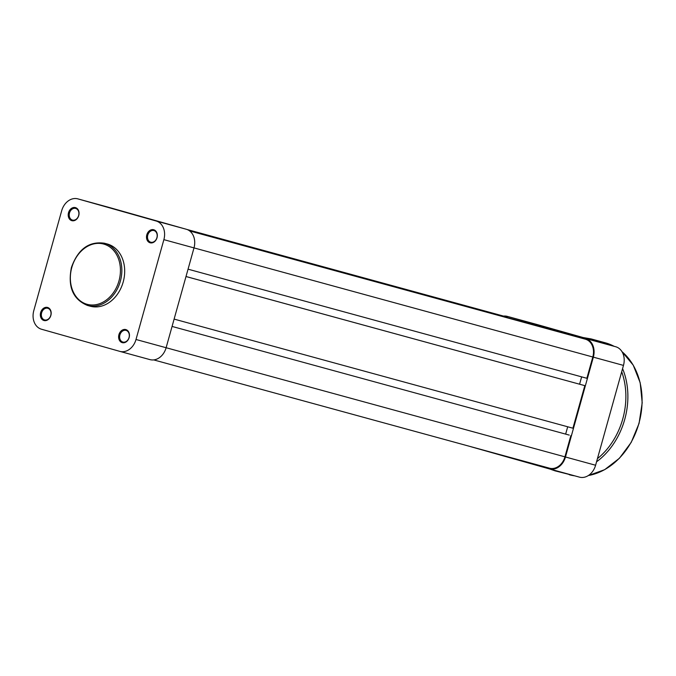 <?xml version="1.0" encoding="UTF-8"?>
<svg xmlns="http://www.w3.org/2000/svg" width="676" height="676" viewBox="0 0 676 676"><rect width="100%" height="100%" fill="white"/><g stroke="black" fill="none" stroke-linecap="round" stroke-linejoin="round"><path stroke-width="1.01" d="M189.263 230.668L585.458 339.217A15.117 11.864 105.3 0 1 592.81 357.004L586.861 378.29L188.055 269.175M581.63 376.862L579.585 384.196M186.001 276.526L584.816 385.641L186.01 276.509M584.816 385.641L572.927 428.212L174.121 319.097M565.651 434.11L567.696 426.776M569.243 435.099L172.067 326.432L569.243 435.099M570.874 435.555L564.933 456.841A15.117 11.864 105.3 0 1 549.529 468.198A15.117 11.864 105.3 0 1 549.453 468.172L153.748 359.911L549.529 468.198M507.025 317.044A15.117 11.864 105.3 0 1 507.101 317.069A15.117 11.864 105.3 0 1 507.177 317.086L187.97 229.908M189.136 230.575L563.007 332.871L188.19 230.017M118.925 334.662A6.768 5.307 105.3 0 1 125.863 329.592A6.768 5.307 105.3 0 1 129.15 337.552A6.768 5.307 105.3 0 1 122.221 342.631A6.768 5.307 105.3 0 1 118.925 334.662M129.04 337.518A6.05 4.749 -74.7 0 0 126.066 330.395A6.05 4.749 -74.7 0 0 119.906 334.933A6.05 4.749 -74.7 0 0 122.871 342.056A6.05 4.749 -74.7 0 0 129.04 337.518M40.653 312.532A6.768 5.307 105.3 0 1 47.582 307.462A6.768 5.307 105.3 0 1 50.869 315.422A6.768 5.307 105.3 0 1 43.94 320.5A6.768 5.307 105.3 0 1 40.653 312.532M50.759 315.388A6.05 4.749 -74.7 0 0 47.785 308.264A6.05 4.749 -74.7 0 0 41.625 312.811A6.05 4.749 -74.7 0 0 44.591 319.934A6.05 4.749 -74.7 0 0 50.759 315.388M68.521 212.695A6.768 5.307 105.3 0 1 75.459 207.625A6.768 5.307 105.3 0 1 78.746 215.585A6.768 5.307 105.3 0 1 71.817 220.655A6.768 5.307 105.3 0 1 68.521 212.695M78.627 215.551A6.05 4.749 -74.7 0 0 75.661 208.428A6.05 4.749 -74.7 0 0 69.501 212.965A6.05 4.749 -74.7 0 0 72.467 220.089A6.05 4.749 -74.7 0 0 78.627 215.551M146.802 234.825A6.768 5.307 105.3 0 1 153.731 229.755A6.768 5.307 105.3 0 1 157.026 237.715A6.768 5.307 105.3 0 1 150.097 242.785A6.768 5.307 105.3 0 1 146.802 234.825M156.908 237.682A6.05 4.749 -74.7 0 0 153.942 230.558A6.05 4.749 -74.7 0 0 147.782 235.096A6.05 4.749 -74.7 0 0 150.748 242.219A6.05 4.749 -74.7 0 0 156.908 237.682M123.193 282.01A32.245 25.308 105.3 0 1 90.331 306.228L87.483 305.451A32.245 25.308 105.3 0 0 120.353 281.233A32.245 25.308 105.3 0 0 104.51 243.242L107.349 244.019A32.245 25.308 105.3 0 1 123.193 282.01M107.856 207.084A15.835 12.43 105.3 0 1 107.94 207.109A15.835 12.43 105.3 0 1 108.016 207.126L186.297 229.257A15.835 12.43 105.3 0 1 193.995 247.898L166.119 347.734A15.835 12.43 105.3 0 1 149.987 359.624A15.835 12.43 105.3 0 1 149.903 359.607L119.939 351.41M156.173 221.018L77.892 198.888A15.835 12.43 -74.7 0 0 77.816 198.862A15.835 12.43 -74.7 0 0 61.677 210.76L33.8 310.597A15.835 12.43 -74.7 0 0 41.498 329.229L119.779 351.359A15.835 12.43 -74.7 0 0 119.863 351.385A15.835 12.43 -74.7 0 0 136.003 339.487L163.871 239.65A15.835 12.43 -74.7 0 0 156.173 221.018L186.297 229.257M537.335 324.59A15.835 12.43 105.3 0 1 537.412 324.615A15.835 12.43 105.3 0 1 537.496 324.641L615.777 346.771A15.835 12.43 105.3 0 1 623.475 365.403L595.598 465.24A15.835 12.43 105.3 0 1 579.459 477.138A15.835 12.43 105.3 0 1 579.383 477.112L549.419 468.916M470.293 446.523A15.835 12.43 -74.7 0 0 470.978 446.743L549.258 468.874A15.835 12.43 -74.7 0 0 549.335 468.89A15.835 12.43 -74.7 0 0 565.474 457.001L593.351 357.156A15.835 12.43 -74.7 0 0 585.653 338.524L507.372 316.393A15.835 12.43 -74.7 0 0 507.287 316.376A15.835 12.43 -74.7 0 0 503.527 316.089M585.458 339.217L189.601 230.913M592.81 357.004L163.871 239.65M564.933 456.841L136.003 339.487M507.177 317.086L186.982 229.485M71.8 267.51A31.24 24.513 -74.7 0 0 86.993 304.276A31.24 24.513 -74.7 0 0 118.984 280.853A31.24 24.513 -74.7 0 0 103.8 244.095A31.24 24.513 -74.7 0 0 71.8 267.51M108.016 207.126L77.892 198.888M585.653 338.524L615.777 346.771M537.496 324.641L507.372 316.393M565.474 457.001L595.598 465.24M623.475 365.403L593.351 357.156M569.226 474.721A68.386 53.666 -74.7 0 0 574.752 475.845L555.021 470.842A68.386 53.666 105.3 0 0 560.548 471.958M588.365 475.532A68.386 53.666 -74.7 0 0 638.913 423.362A68.386 53.666 -74.7 0 0 621.996 351.681M597.44 458.641A66.949 52.534 -74.7 0 0 622.765 418.934A66.949 52.534 -74.7 0 0 621.7 371.766M622.579 368.606A68.386 53.666 105.3 0 1 624.708 419.475A68.386 53.666 105.3 0 1 596.562 461.792M583.075 337.527L591.12 338.913A68.386 53.666 105.3 0 1 599.342 342.124M614.078 346.289A68.386 53.666 -74.7 0 0 605.316 342.8L591.12 338.913M507.101 317.069L186.982 229.477M104.51 243.242C89.063 241.028 78.036 249.081 71.436 267.409C67.575 286.717 72.923 299.4 87.483 305.451M77.816 198.862L107.94 207.109M119.863 351.385L149.987 359.624M579.459 477.138L549.335 468.89M537.412 324.615L507.287 316.376M621.954 351.613L633.235 365.15L640.197 382.768L642.2 402.811L639.065 423.404L631.232 442.357L619.41 458.269L604.657 469.685L588.306 475.566M549.656 468.975L555.021 470.842M614.104 346.298L605.316 342.8"/></g></svg>
